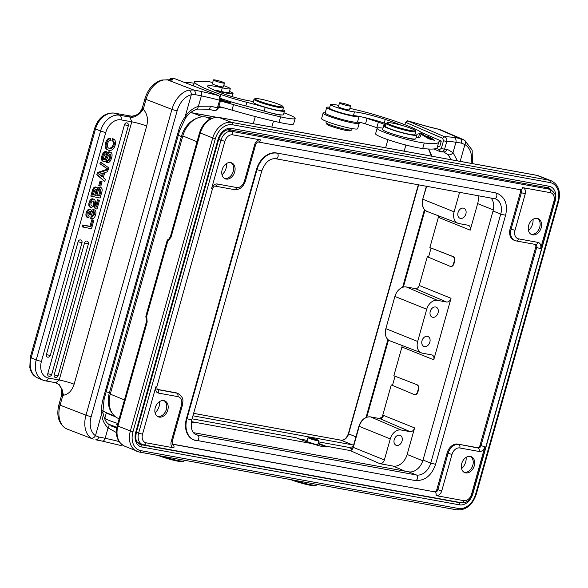 <?xml version="1.0" encoding="UTF-8"?>
<svg xmlns="http://www.w3.org/2000/svg" width="588" height="588" viewBox="0 0 588 588"><rect width="100%" height="100%" fill="white"/><g stroke="black" fill="none" stroke-linecap="round" stroke-linejoin="round"><path stroke-width="0.88" d="M457.442 160.869L453.032 152.623L447.145 149.242A3.822 3.491 -87.6 0 1 443.653 151.961A3.822 3.491 -87.6 0 0 443.653 151.961L447.983 154.644C449.879 155.247 451.547 154.571 453.017 152.623L455.935 142.23A51.626 5.307 15.7 0 0 446.748 141.576C447.152 139.216 446.468 137.621 444.69 136.791L407.631 120.812L405.764 122.392M462.741 139.319L464.755 140.37L459.963 138.474A3.822 2.602 -79.8 0 1 461.374 143.119L464.91 144.56A19.125 15.09 -66.7 0 1 470.959 163.332M451.29 159.745L447.997 154.651M440.471 151.8L442.771 151.623L444.396 149.808L446.748 141.576L443.492 140.73L441.331 148.419L444.587 149.264A51.626 5.307 -164.3 0 1 447.145 149.242M433.893 148.97L440.449 151.8L439.479 149.675L436.428 148.36M408.145 120.974L407.638 120.812M294.382 480.278A15.295 1.573 15.7 0 0 316.337 485.181A15.295 1.573 15.7 0 0 316.462 485.049L316.66 484.336M290.678 479.61A14.531 1.492 15.7 0 0 290.942 479.712A14.531 1.492 15.7 0 0 305.532 484.24A14.531 1.492 15.7 0 0 315.403 485.703L316.337 485.181M162.031 456.185A15.295 1.573 15.7 0 0 183.993 461.088A15.295 1.573 15.7 0 0 184.11 460.955L184.316 460.242M158.334 455.509A14.531 1.492 15.7 0 0 159.429 455.95A14.531 1.492 15.7 0 0 173.769 460.286A14.531 1.492 15.7 0 0 183.052 461.609L183.993 461.088M117.6 424.323A5.733 0.588 15.7 0 0 116.549 424.374A5.733 0.588 15.7 0 0 116.85 424.676L117.409 425.014M104.458 418.509A114.726 11.797 -164.3 0 1 104.892 418.575A19.125 1.962 15.7 0 0 105.539 418.663M106.377 412.695L104.914 417.906A18.742 1.926 15.7 0 0 109.302 420.493A18.742 1.926 15.7 0 0 117.835 423.47M115.299 416.649A18.742 1.926 -164.3 0 1 110.845 414.996A18.742 1.926 -164.3 0 1 106.626 412.798M108.192 423.882C109.361 424.529 109.317 425.866 108.067 427.902L105.149 438.295C104.399 440.427 103.422 441.353 102.209 441.074L95.726 439.824A3.822 2.536 100.5 0 0 98.791 437.031L95.484 435.686L101.687 413.614C102.047 419.42 104.172 424.183 108.074 427.91L116.351 432.54M197.568 109.096C192.82 110.456 188.829 113.433 185.588 118.019L179.605 130.595L104.149 399.031A3.822 0.39 15.7 0 1 103.113 399.009A30.591 20.558 111.1 0 0 101.687 413.614L102.797 412.225M108.64 424.117L116.637 428.292M108.795 424.249L116.814 427.336M93.176 439.104L91.14 438.067C92.831 438.435 94.278 437.641 95.484 435.686A19.125 12.848 -68.9 0 1 91.191 416.598L177.142 110.809A19.125 12.848 -68.9 0 1 191.313 94.749C191.291 92.507 190.497 90.956 188.946 90.096L193.695 89.993A3.822 2.536 100.5 0 1 195.04 94.624L191.313 94.742L185.117 116.814A30.591 20.558 111.1 0 0 178.561 130.58L103.113 399.009M65.18 428.042L64.783 427.844C58.293 422.581 56.36 414.827 58.969 404.559A3.822 0.39 15.7 0 0 60.086 405.176A22.947 15.42 111.1 0 0 65.18 428.042L67.355 429.152M121.995 445.057L120.636 445.454M62.188 389.815L63.46 395.254L62.174 389.763L61.975 395.731L62.857 395.312L62.174 389.756L59.506 384.875L55.654 382.692M55.316 382.612L55.875 382.692L59.197 380.01L131.771 121.826L129.948 117.108L119.643 115.233A3.822 2.572 100.3 0 1 121.018 119.871A15.295 11.216 -67.9 0 0 105.759 132.491A3.822 0.39 -164.3 0 1 100.563 131.006A19.125 14.024 -67.9 0 1 119.643 115.233L114.579 113.175L130.213 115.983C130.58 115.593 130.286 117.343 137.173 114.616A11.473 11.356 59.8 0 0 142.355 107.972M112.477 138.621A5.365 3.932 112.1 0 0 112.47 138.614L111.941 140.481A3.969 2.911 -67.9 0 1 113.278 142.178A4.167 3.058 -67.9 0 1 113.124 144.641A4.101 3.013 -67.9 0 1 111.419 147.426A4.719 3.462 -67.9 0 1 108.699 148.073A4.675 3.425 -67.9 0 1 108.545 148.051M113.433 139.011A5.365 3.932 -67.9 0 0 113.433 139.003L112.462 138.614L113.433 139.011A5.365 3.932 -67.9 0 1 114.969 140.385A5.468 4.013 -67.9 0 1 115.527 142.443A6.578 4.822 -67.9 0 1 115.145 145.236A6.453 4.733 -67.9 0 1 112.808 149.315A5.66 4.153 -67.9 0 1 109.228 150.352A5.954 4.366 -67.9 0 1 108.383 150.131A5.954 4.366 -67.9 0 1 106.443 148.125A6.453 4.733 -67.9 0 1 106.472 143.523A6.836 5.013 -67.9 0 1 108.324 139.841A3.895 2.859 -67.9 0 1 110.831 138.533L110.301 140.4A3.013 2.212 112.1 0 0 108.633 141.458A4.675 3.425 112.1 0 0 107.538 143.715A4.285 3.146 112.1 0 0 107.575 146.934A4.675 3.425 112.1 0 0 109.001 148.301A4.675 3.425 112.1 0 0 109.662 148.47A4.719 3.462 112.1 0 0 112.382 147.816A4.101 3.013 112.1 0 0 114.087 145.038A4.167 3.058 112.1 0 0 114.241 142.575A3.969 2.911 112.1 0 0 112.903 140.877L113.425 139.011M110.831 138.533L109.868 138.143A3.895 2.859 112.1 0 0 107.354 139.452A6.836 5.013 112.1 0 0 105.509 143.134A6.453 4.733 112.1 0 0 105.48 147.735A5.954 4.366 112.1 0 0 107.42 149.742L108.383 150.131M109.86 154.828A4.8 3.521 -67.9 0 1 109.596 157.209A4.917 3.609 -67.9 0 1 108.412 159.664A2.617 1.918 -67.9 0 1 106.663 160.399L106.141 162.259L107.104 162.648L107.626 160.789A2.617 1.918 112.1 0 0 109.375 160.054A4.917 3.609 112.1 0 0 110.559 157.599A4.8 3.521 112.1 0 0 110.823 155.217M109.655 154.181A1.698 1.242 -67.9 0 1 109.875 154.82L110.838 155.21A1.698 1.242 112.1 0 0 110.169 154.203A1.698 1.242 112.1 0 0 110.081 154.166A1.169 0.86 112.1 0 0 109.412 154.306A1.676 1.227 112.1 0 0 108.971 154.732A13.384 9.82 112.1 0 0 107.604 157.54M106.994 151.932L106.031 151.542A3.822 2.808 112.1 0 0 104.142 152.049A4.013 2.947 112.1 0 0 102.863 153.571A8.151 5.983 112.1 0 0 101.871 156.055A6.042 4.432 112.1 0 0 101.614 159.613A3.08 2.256 112.1 0 0 102.76 161.105L103.723 161.494A3.08 2.256 -67.9 0 1 102.569 160.01A6.042 4.432 -67.9 0 1 102.834 156.445A8.151 5.983 -67.9 0 1 103.833 153.96A4.013 2.947 -67.9 0 1 105.105 152.446A3.822 2.808 -67.9 0 1 106.994 151.932L106.465 153.799A2.33 1.713 112.1 0 0 104.929 154.49A4.285 3.146 112.1 0 0 103.892 156.651A3.969 2.911 112.1 0 0 103.701 158.745M107.45 152.843L108.412 153.233A3.013 2.212 -67.9 0 1 108.78 152.829A2.484 1.823 -67.9 0 1 110.228 152.233A3.146 2.308 -67.9 0 1 110.764 152.358L109.802 151.969A3.146 2.308 112.1 0 0 109.258 151.844A2.484 1.823 112.1 0 0 107.817 152.439A3.013 2.212 112.1 0 0 107.45 152.843A12.37 9.07 112.1 0 0 105.847 156.033A12.267 8.996 -67.9 0 1 104.495 158.811L104.135 159.172A1.191 0.875 -67.9 0 1 103.885 159.289M101.305 162.582L100.342 162.185L99.886 163.787L108.332 169.484L108.78 167.896L101.305 162.582L100.849 164.184L108.332 169.484M108.096 169.667L107.134 169.278L97.424 172.571L96.807 174.761L104.774 181.494L97.77 175.15L98.387 172.96L108.096 169.667L107.508 171.755L104.73 172.615L103.304 177.672L105.362 179.406L104.774 181.494M102.077 181.729L100.004 181.133L98.784 185.463L99.747 185.852L100.857 186.058L102.077 181.729L100.967 181.523L99.747 185.852M96.101 187.175A2.433 1.786 112.1 0 0 95.881 187.058A2.433 1.786 112.1 0 0 95.638 186.984A2.617 1.918 112.1 0 0 94.367 187.285A3.293 2.411 112.1 0 0 93.176 188.535A7.945 5.829 112.1 0 0 92.242 191.019L90.802 196.12L100.122 198.031L101.717 192.357M97.402 190.115A2.043 1.499 -67.9 0 1 97.784 189.527L100.585 187.462A3.08 2.256 -67.9 0 1 100.923 187.557L99.96 187.168A3.08 2.256 112.1 0 0 99.622 187.072L97.52 188.035M90.603 199.655L91.566 200.045A2.925 2.146 -67.9 0 1 93.676 199.214A3.013 2.212 -67.9 0 1 94.029 199.317L93.066 198.92A3.013 2.212 112.1 0 0 92.706 198.825A2.925 2.146 112.1 0 0 90.603 199.655A5.263 3.859 112.1 0 0 89.089 202.588A4.917 3.609 112.1 0 0 89.001 205.969A3.822 2.808 112.1 0 0 90.236 207.226L91.199 207.615A3.822 2.808 -67.9 0 1 89.964 206.359A4.917 3.609 -67.9 0 1 90.052 202.978A5.263 3.859 -67.9 0 1 91.566 200.052M94.176 207.388A4.917 3.609 112.1 0 0 95.513 208.534L96.476 208.924A4.917 3.609 -67.9 0 0 97.02 209.078L99.482 200.317L97.498 199.736L95.793 205.815M92.882 200.964A1.992 1.463 -67.9 0 1 93.11 201.353A9.379 6.88 -67.9 0 1 93.441 203.845A9.709 7.122 112.1 0 0 94.139 207.373L95.102 207.762A9.709 7.122 -67.9 0 1 94.433 204.227M93.632 214.157L91.125 216.56L90.633 218.31L91.596 218.707A3.668 2.69 -67.9 0 0 93.955 217.928A5.108 3.748 -67.9 0 0 95.587 214.84A5.468 4.013 -67.9 0 0 95.785 211.452M93.727 212.172A3.146 2.308 -67.9 0 1 93.639 214.164L94.602 214.554A3.146 2.308 112.1 0 0 94.69 212.569A1.911 1.404 112.1 0 0 94.08 211.746A1.521 1.117 112.1 0 0 94.021 211.717A1.521 1.117 112.1 0 0 92.926 211.974A2.264 1.661 112.1 0 0 92.191 212.996A12.495 9.165 112.1 0 0 91.456 215.09L90.434 214.907A6.042 4.432 112.1 0 0 90.868 212.415A1.588 1.169 112.1 0 0 90.243 211.518A1.588 1.169 112.1 0 0 90.082 211.467A1.595 1.169 112.1 0 0 88.979 211.923A2.756 2.021 112.1 0 0 88.141 213.62A2.183 1.602 112.1 0 0 88.891 216.002A2.183 1.602 112.1 0 0 89.236 216.083L88.487 217.803A3.094 2.271 -67.9 0 1 88.156 217.707A3.094 2.271 -67.9 0 1 86.965 216.075A5.049 3.704 -67.9 0 1 87.164 213.246A4.969 3.646 -67.9 0 1 88.575 210.497A2.683 1.97 -67.9 0 1 90.486 209.703A2.433 1.786 -67.9 0 1 90.787 209.784A2.433 1.786 -67.9 0 1 91.5 210.43A3.013 2.212 -67.9 0 1 91.669 211.937M93.499 211.673A1.911 1.404 -67.9 0 1 93.735 212.165L94.697 212.562M89.707 211.482A1.588 1.169 -67.9 0 1 89.905 212.018A6.042 4.432 -67.9 0 1 89.464 214.51L90.427 214.907M90.104 209.549A2.433 1.786 112.1 0 0 89.824 209.394A2.433 1.786 112.1 0 0 89.523 209.313A2.683 1.97 112.1 0 0 87.612 210.1A4.969 3.646 112.1 0 0 86.201 212.856A5.049 3.704 112.1 0 0 86.002 215.686A3.094 2.271 112.1 0 0 87.193 217.317L88.156 217.707M93.97 209.769A3.146 2.308 112.1 0 0 93.668 209.607A3.146 2.308 112.1 0 0 93.345 209.512L91.441 210.335M93.859 220.316L91.831 219.728L89.986 226.299L82.688 224.976L82.166 226.843L91.485 228.754L93.859 220.316L92.794 220.125L90.949 226.696L83.658 225.366L83.128 227.233M46.408 354.579A2.293 1.683 112.1 0 0 47.216 357.012A2.293 2.293 0 0 0 50.289 355.505L81.989 242.712L78.108 241.786L46.408 354.579L50.289 355.505M81.989 242.712A2.293 2.293 0 0 0 80.644 239.97A2.293 1.683 112.1 0 0 78.108 241.786M47.768 373.696A2.293 1.683 112.1 0 0 48.576 376.122A2.293 2.293 0 0 0 51.648 374.615L88.398 243.88L84.518 242.954L47.768 373.696L51.648 374.615M88.398 243.88A2.293 2.293 0 0 0 87.053 241.131A2.293 1.683 112.1 0 0 84.518 242.954M54.177 374.857A2.293 1.683 112.1 0 0 54.985 377.29A2.293 2.293 0 0 0 58.058 375.783L128.368 125.663L124.487 124.737L54.177 374.857L58.058 375.783M128.368 125.663A2.293 2.293 0 0 0 127.023 122.914A2.293 1.683 112.1 0 0 124.487 124.737M105.509 143.134L106.472 143.523M105.48 147.735L106.443 148.125M111.941 140.481L112.903 140.877M113.278 142.178L114.241 142.575M113.124 144.641L114.087 145.038M111.419 147.426L112.382 147.816M108.699 148.073L109.662 148.47M111.963 153.916A6.505 4.77 -67.9 0 1 111.624 157.724M107.582 157.533A12.613 9.246 -67.9 0 1 106.259 160.296A2.448 1.793 -67.9 0 1 104.348 161.619A3.08 2.256 -67.9 0 1 103.723 161.494M111.639 157.724C110.647 161.259 109.133 162.905 107.104 162.648M110.764 152.358A3.146 2.308 -67.9 0 1 111.948 153.916M103.51 159.304L104.473 159.693A1.191 0.875 112.1 0 0 105.098 159.569L105.458 159.201A12.267 8.996 112.1 0 0 106.788 156.415A12.37 9.07 -67.9 0 1 108.405 153.225M103.686 158.753A1.632 1.198 112.1 0 0 104.319 159.649A1.632 1.198 112.1 0 0 104.473 159.701M104.495 158.811L105.458 159.201M104.135 159.172L105.098 159.561M104.142 152.049L105.105 152.446M101.871 156.055L102.834 156.445M101.614 159.613L102.577 160.01M109.596 157.209L110.559 157.599M108.412 159.664L109.375 160.054M107.626 160.789L106.663 160.399M99.886 163.787L100.849 164.184M103.503 172.975L99.328 174.283L102.393 176.922L103.503 172.975M102.327 173.342L101.533 176.179M97.424 172.571L98.387 172.96M96.807 174.761L97.77 175.15M100.004 181.133L100.967 181.523M96.042 190.24A6.35 4.653 -67.9 0 1 95.8 191.401L94.822 194.885L95.785 195.275L96.763 191.791A6.35 4.653 112.1 0 0 97.005 190.63A1.507 1.103 112.1 0 0 96.425 189.321A1.507 1.103 112.1 0 0 96.197 189.27A1.573 1.154 112.1 0 0 95.065 189.755A3.579 2.624 112.1 0 0 94.308 191.49M95.785 195.275L93.36 194.834L94.3 191.482M99.063 188.939L100.857 190.35L100.026 189.329A1.705 1.25 112.1 0 0 99.1 189.586A2.043 1.499 112.1 0 0 98.365 190.505A6.35 4.653 112.1 0 0 97.88 191.82L96.851 195.466L99.585 195.966L100.416 192.996L99.453 192.607L98.622 195.576L99.585 195.966M100.408 192.989A6.791 4.976 112.1 0 0 100.879 190.343M102.003 188.785L102.033 188.799A5.66 4.153 -67.9 0 1 101.702 192.349M100.923 187.557A3.08 2.256 -67.9 0 1 102.011 188.814M91.765 196.51L93.198 191.409A7.945 5.829 -67.9 0 1 94.139 188.924A3.293 2.411 -67.9 0 1 95.329 187.675A2.617 1.918 -67.9 0 1 96.601 187.388A2.433 1.786 -67.9 0 1 96.844 187.447A2.433 1.786 -67.9 0 1 97.799 189.49M94.822 194.885L93.418 194.628M95.866 189.27A1.507 1.103 -67.9 0 1 96.05 190.24L97.02 190.63M98.622 195.576L96.91 195.267M99.916 189.968A6.791 4.976 -67.9 0 1 99.446 192.599M95.638 186.984L96.601 187.381M93.176 188.535L94.139 188.924M93.198 191.409L92.235 191.019M93.205 200.971A1.808 1.323 112.1 0 0 91.897 201.544A2.925 2.146 112.1 0 0 91.089 203.11A2.83 2.073 112.1 0 0 91.044 205.021A2.617 1.918 112.1 0 0 91.919 205.947A2.617 1.918 112.1 0 0 92.338 206.05L91.853 207.762A3.822 2.808 -67.9 0 1 91.199 207.615M93.441 203.845L94.403 204.242A9.379 6.88 112.1 0 0 94.073 201.743A1.992 1.463 112.1 0 0 93.396 201.023A1.992 1.463 112.1 0 0 93.205 200.964M96.476 208.924A4.917 3.609 -67.9 0 1 95.124 207.748M99.482 200.317L98.461 200.126L96.528 207.02A2.756 2.021 112.1 0 1 95.807 205.903A14.788 10.849 112.1 0 1 95.528 203.235A9.379 6.88 -67.9 0 0 95.013 200.287L95.013 200.287A3.013 2.212 -67.9 0 0 94.029 199.317M93.11 201.353L94.073 201.743M97.498 199.736L98.461 200.126M92.706 198.825L93.668 199.214M89.089 202.588L90.052 202.978M89.001 205.969L89.964 206.359M91.552 205.734L92.338 206.05M91.654 211.981L94.308 209.909A3.146 2.308 -67.9 0 1 94.631 209.997A3.146 2.308 -67.9 0 1 95.793 211.445M91.596 218.707L92.088 216.957L94.594 214.554M89.523 209.313L90.486 209.703M87.612 210.1L88.575 210.489M86.201 212.856L87.164 213.246M88.582 215.811L89.244 216.083M89.905 212.018L90.868 212.415M92.088 216.957L91.125 216.56M91.831 219.728L92.794 220.125M89.986 226.299L90.949 226.696M82.688 224.976L83.658 225.366M91.14 438.067A22.947 15.42 -68.9 0 1 85.98 415.157L60.086 405.176L62.857 395.312C68.171 394.644 71.927 390.939 74.125 384.207L146.691 126.023C148.36 119.166 147.221 113.572 143.266 109.258L142.781 108.251L139.848 113.55L134.703 116.872L129.948 117.108A15.295 1.573 15.7 0 1 128.331 115.682A11.473 11.356 59.8 0 0 137.166 114.623M177.142 110.809A3.822 0.39 -164.3 0 1 171.931 109.375L146.037 99.387L143.266 109.258L139.848 113.55L134.703 116.872L130.404 117.549M59.506 384.875L55.875 382.692M143.141 108.78L142.428 110.573M185.536 117.982L185.117 116.814C188.572 111.588 193.033 108.074 198.487 106.281L210.548 106.163A3.822 1.205 103.7 0 1 208.586 109.192M170.314 79.946L171.402 80.108A29.598 3.043 15.7 0 1 167.418 79.865L161.913 80.019L167.418 79.865L193.695 89.993A54.684 5.623 15.7 0 1 200.537 91.353C201.588 92.147 201.868 93.654 201.39 95.888A50.855 5.226 15.7 0 0 195.04 94.624M197.561 109.089L208.571 109.192A3.822 1.205 103.7 0 1 208.453 109.14M169.065 79.939L170.366 78.777L173.534 78.219L218.751 95.653L219.772 97.174L219.662 100.232L217.09 108.956L215.862 110.507L214.716 110.735M210.548 106.163A51.626 5.307 -164.3 0 1 217.494 107.92L218.493 107.847L220.654 100.158L219.655 100.225A51.626 5.307 15.7 0 0 201.39 95.888L197.575 109.045M217.803 108.839L218.508 107.854M220.669 100.158L219.552 96.535M219.897 98.203A38.242 3.932 15.7 0 1 219.809 98.174L219.515 97.74M283.945 112.852A26.769 2.749 -164.3 0 1 295.176 118.416A26.769 2.749 -164.3 0 1 280.601 116.858A87.957 9.04 -164.3 0 1 233.532 104.642A57.367 5.895 15.7 0 0 220.419 100.989M218.876 106.487A57.367 5.895 -164.3 0 1 231.988 110.132A87.957 9.04 15.7 0 0 279.057 122.348A26.769 2.749 15.7 0 0 293.632 123.914L295.176 118.416M229.518 91.405A16.824 1.727 -164.3 0 1 233.032 93.543A16.824 1.727 -164.3 0 1 216.325 90.648A5.733 0.588 15.7 0 0 214.142 90.082M223.727 85.65A13.384 1.374 -164.3 0 1 230.268 88.751A13.384 1.374 -164.3 0 1 222.308 87.818A24.858 2.558 15.7 0 0 207.527 86.083A24.858 2.558 15.7 0 0 208.556 87.222A46.503 4.777 15.7 0 0 222.808 93.558A21.036 2.161 15.7 0 0 253.391 101.43M213.856 89.957A24.858 2.558 -164.3 0 1 221.279 91.478A13.384 1.374 15.7 0 0 229.232 92.412L230.268 88.751M253.994 99.284L253.171 102.209A15.295 1.573 15.7 0 0 267.474 107.861A15.295 1.573 15.7 0 0 282.622 110.493L283.445 107.56A15.295 1.573 -164.3 0 1 268.297 104.936A15.295 1.573 -164.3 0 1 253.994 99.284A15.295 1.573 -164.3 0 1 254.119 99.144L255.052 98.63A14.531 1.492 -164.3 0 1 264.343 99.945A14.531 1.492 -164.3 0 1 278.675 104.282A14.531 1.492 -164.3 0 1 279.513 104.613A14.531 1.492 -164.3 0 1 282.887 106.45A14.531 1.492 -164.3 0 1 268.525 104.127A14.531 1.492 -164.3 0 1 255.052 98.63M213.415 79.931L212.334 83.775A5.733 0.588 15.7 0 0 213.679 84.569A5.733 0.588 15.7 0 0 219.714 86.421A5.733 0.588 15.7 0 0 223.381 86.884L224.462 83.04A5.733 0.588 -164.3 0 1 220.794 82.577A5.733 0.588 -164.3 0 1 214.76 80.725A5.733 0.588 -164.3 0 1 213.415 79.931A5.733 0.588 -164.3 0 1 219.104 80.916A5.733 0.588 -164.3 0 1 224.462 83.04M282.843 109.706A17.206 1.771 -164.3 0 1 284.467 111.007A17.206 1.771 -164.3 0 1 265.203 107.413A57.367 5.895 15.7 0 0 246.857 102.319A38.242 3.932 -164.3 0 1 220.838 94.514A59.123 6.078 -164.3 0 1 194.518 82.144A38.242 3.932 -164.3 0 1 194.496 81.85A38.242 3.932 -164.3 0 1 199.986 81.342A38.242 3.932 15.7 0 0 204.749 81.335A13.384 1.374 -164.3 0 1 212.694 82.496M282.887 106.45L283.416 107.383A15.295 1.573 -164.3 0 1 283.445 107.56M194.496 81.85L193.467 85.51A38.242 3.932 15.7 0 0 193.489 85.804A59.123 6.078 15.7 0 0 193.54 85.929M220.39 98.38A38.242 3.932 15.7 0 0 245.828 105.987A57.367 5.895 -164.3 0 1 264.174 111.073A17.206 1.771 15.7 0 0 270.708 112.867A17.206 1.771 15.7 0 0 281.468 114.939A17.206 1.771 15.7 0 0 283.438 114.667L284.467 111.007M270.708 112.867A9.562 0.985 15.7 0 0 281.468 114.939M183.897 82.217A114.726 11.797 -164.3 0 1 194.121 83.187M220.963 100.092L221.507 100.379A26.453 2.72 15.7 0 0 223.918 101.18L226.718 101.29L224.969 101.04C221.507 99.982 220.368 99.762 221.551 100.394M220.721 99.791L222.661 99.953L220.698 99.284M220.713 99.387L221.691 99.717L220.721 99.644M230.981 102.841L225.763 101.592L230.981 102.841M224.587 101.202L223.609 101.077M223.638 100.989A14.876 1.529 -164.3 0 1 221.933 100.423L221.661 100.43M221.941 100.423L224.638 101.033M230.239 102.929L228.813 102.599C226.152 101.864 225.843 101.606 227.901 101.834C230.606 102.577 230.908 102.834 228.813 102.599L228.791 102.679M226.402 101.967L227.901 101.834M218.677 107.2A12.238 1.257 15.7 0 0 223.977 107.861M211.923 118.137L205.719 117.005A22.947 16.824 112.1 0 0 182.824 135.938L110.257 394.114A22.947 16.824 112.1 0 0 118.195 418.355L119.158 418.766M383.677 125.788L382.648 129.456A17.206 1.771 15.7 0 0 404.86 137.408A9.562 0.985 15.7 0 0 414.613 139.128A9.562 0.985 15.7 0 0 414.613 139.069A17.206 1.771 15.7 0 0 415.782 138.768L416.811 135.1A17.206 1.771 -164.3 0 1 399.766 132.153A17.206 1.771 -164.3 0 1 383.677 125.788A17.206 1.771 -164.3 0 1 385.735 125.531M430.592 137.739L424.389 136.269L431.474 138.254A26.453 2.72 15.7 0 0 430.592 137.739L430.534 137.952M432.29 138.731L425.925 137.166L426.976 137.857L432.217 138.988M421.17 133.682L422.515 133.946L424.264 135.358L421.03 134.182M424.867 136.24L424.889 136.166C422.941 135.416 423.808 135.512 427.491 136.453C429.431 137.195 428.564 137.1 424.889 136.166L423.676 135.475C422.331 135.519 423.992 136.071 428.659 137.122C430.019 137.077 428.358 136.526 423.676 135.475L422.868 135.438M427.491 136.453L429.453 137.158M433.628 139.628L427.131 137.974L432.364 139.378L427.939 138.628L434.429 140.289L429.203 138.878L433.606 139.709M401.141 125.2A46.503 4.777 15.7 0 0 385.243 119.393A24.858 2.558 15.7 0 0 354.483 111.882A13.384 1.374 -164.3 0 1 339.805 108.449A13.384 1.374 -164.3 0 1 330.522 104.451L329.493 108.118A13.384 1.374 15.7 0 0 338.776 112.11A13.384 1.374 15.7 0 0 353.454 115.549A24.858 2.558 -164.3 0 1 361.054 116.784A5.733 0.588 15.7 0 0 359.018 116.63A16.824 1.727 -164.3 0 1 341.76 113.418A16.824 1.727 -164.3 0 1 326.722 107.398A16.824 1.727 -164.3 0 1 329.736 107.244M415.966 138.114A57.367 5.895 -164.3 0 1 418.502 137.423A38.242 3.932 15.7 0 0 420.302 136.776L421.331 133.116A38.242 3.932 -164.3 0 1 419.531 133.763A57.367 5.895 15.7 0 0 416.826 134.733A57.367 5.895 15.7 0 0 416.819 135.019A17.206 1.771 -164.3 0 1 416.811 135.1M385.882 125.009A21.036 2.161 15.7 0 0 378.363 122.179L367.044 118.386A5.733 0.588 15.7 0 0 362.318 117.056A24.858 2.558 -164.3 0 1 384.214 123.054A46.503 4.777 -164.3 0 1 386.243 123.73M420.854 132.197L441.301 141.017A57.367 5.895 15.7 0 0 438.773 141.973A57.367 5.895 15.7 0 0 438.766 142.009A87.957 9.04 -164.3 0 1 438.758 142.053A87.957 9.04 -164.3 0 1 424.271 143.016A26.769 2.749 -164.3 0 1 395.011 136.004A26.769 2.749 -164.3 0 1 377.136 128.235A26.769 2.749 -164.3 0 1 380.62 127.853A50.428 5.182 15.7 0 0 383.031 128.096M427.829 137.379L430.1 137.695A14.876 1.529 -164.3 0 1 430.725 138.07L427.88 137.173M422.316 134.652L422.515 133.946M326.722 107.398L325.179 112.889A16.824 1.727 15.7 0 0 340.217 118.916A16.824 1.727 15.7 0 0 357.475 122.12A5.733 0.588 -164.3 0 1 365.501 123.877L376.82 127.669A21.036 2.161 -164.3 0 1 377.547 127.919M386.338 123.377L385.515 126.31A15.295 1.573 15.7 0 0 399.818 131.962A15.295 1.573 15.7 0 0 414.974 134.586L415.797 131.653A15.295 1.573 -164.3 0 1 400.641 129.029A15.295 1.573 -164.3 0 1 386.338 123.377A15.295 1.573 -164.3 0 1 386.463 123.245L387.396 122.723A14.531 1.492 -164.3 0 1 397.267 124.186A14.531 1.492 -164.3 0 1 411.857 128.713A14.531 1.492 -164.3 0 1 415.231 130.551A14.531 1.492 -164.3 0 1 400.869 128.221A14.531 1.492 -164.3 0 1 387.396 122.723M339.504 102.893L338.423 106.737A5.733 0.588 15.7 0 0 343.789 108.853A5.733 0.588 15.7 0 0 349.47 109.838L350.551 105.994A5.733 0.588 -164.3 0 1 346.883 105.531A5.733 0.588 -164.3 0 1 340.849 103.679A5.733 0.588 -164.3 0 1 339.504 102.893A5.733 0.588 -164.3 0 1 343.179 103.348A5.733 0.588 -164.3 0 1 349.206 105.201A5.733 0.588 -164.3 0 1 350.551 105.994M349.897 108.324A38.242 3.932 15.7 0 0 355.277 109.618A38.242 3.932 -164.3 0 1 376.768 115.322A59.123 6.078 -164.3 0 1 418.119 130.433A38.242 3.932 -164.3 0 1 421.331 133.116M330.522 104.451A13.384 1.374 -164.3 0 1 338.784 105.458M415.231 130.551L415.76 131.477A15.295 1.573 -164.3 0 1 415.797 131.653M404.86 137.408A17.206 1.771 15.7 0 0 414.613 139.069M377.136 128.235L375.592 133.726A26.769 2.749 15.7 0 0 393.468 141.495A26.769 2.749 15.7 0 0 422.728 148.507A87.957 9.04 15.7 0 0 437.207 147.551A87.957 9.04 15.7 0 0 437.222 147.5M441.301 141.017L439.758 146.508A57.367 5.895 -164.3 0 0 437.251 147.419M338.592 118.438A9.562 0.985 15.7 0 0 343.23 119.746M357.879 122.061A18.742 1.926 -164.3 0 1 359.209 123.245A18.742 1.926 -164.3 0 1 340.65 120.033A18.742 1.926 -164.3 0 1 323.128 113.102A18.742 1.926 -164.3 0 1 325.201 112.808M323.128 113.102L321.585 118.6A18.742 1.926 15.7 0 0 339.107 125.523A18.742 1.926 15.7 0 0 357.666 128.743L359.209 123.245M326.377 121.341L326.017 122.613A13.384 1.374 15.7 0 0 326.053 122.767A13.384 1.374 15.7 0 0 329.155 124.458A13.384 1.374 15.7 0 0 342.591 128.625A13.384 1.374 15.7 0 0 351.683 129.97A13.384 1.374 15.7 0 0 351.793 129.852L352.146 128.588M326.053 122.767L326.84 124.164A12.238 1.257 15.7 0 0 329.677 125.707A12.238 1.257 15.7 0 0 341.966 129.522A12.238 1.257 15.7 0 0 350.279 130.749L351.683 129.97M168.807 239.044A3.058 2.117 69 0 0 167.683 241.477L146.684 316.182L147.169 322.04L146.471 321.621L146.287 318.13A3.058 3.058 0 0 1 145.986 315.771L146.684 316.182A3.058 1.801 149.9 0 0 146.28 318.115M137.827 442.83L138.643 442.977M519.829 189.63A2.866 2.102 -67.9 0 1 520.373 192.372L510.127 228.805A10.709 7.85 112.1 0 0 513.905 240.147L514.867 240.543A10.709 7.85 -67.9 0 1 511.09 229.202L521.335 192.761A2.866 2.102 112.1 0 0 520.321 189.726A2.866 2.102 112.1 0 0 520.299 189.711M535.19 244.395A2.866 2.102 -67.9 0 1 535.727 247.136L480.043 445.256A2.866 2.102 -67.9 0 1 477.177 447.622L457.817 444.094A10.709 7.85 112.1 0 0 447.13 452.929L436.891 489.363A2.866 2.102 -67.9 0 1 434.025 491.73L172.277 444.072M157.025 389.454L176.812 393.144A10.709 7.85 -67.9 0 1 177.958 393.482L176.995 393.085A10.709 7.85 112.1 0 0 175.849 392.755L156.922 389.307M497.602 193.518A20.08 14.722 112.1 0 0 497.36 193.415A20.08 14.722 112.1 0 0 495.214 192.791L276.492 152.968A20.08 14.722 112.1 0 0 256.456 169.535L186.462 418.553A20.08 14.722 112.1 0 0 193.533 439.824A20.08 14.722 112.1 0 0 193.775 439.92M490.965 197.928A14.34 10.518 -67.9 0 1 493.031 210.989L423.029 460.007A14.34 10.518 -67.9 0 1 408.719 471.841L193.437 432.643M318.218 443.161L325.414 446.042L326.384 446.887L322.805 446.755L310.751 443.374L296.345 437.817L192.1 418.832M307.245 440.39L299.182 438.92M353.248 446.432A13.575 9.959 -67.9 0 1 347.942 447.211L318.586 441.867M424.984 210.129L403.346 287.106M388.47 340.011L366.78 417.186M325.414 446.042L350.11 450.54M318.064 443.72L323.878 446.005L324.032 445.447M326.061 447.064L323.878 446.005M317.821 444.587L315.94 444.491L306.907 441.588M309.347 438.413A5.66 0.581 -164.3 0 1 308.024 437.634A5.66 0.581 -164.3 0 1 313.625 438.604A5.66 0.581 -164.3 0 1 318.916 440.691A5.66 0.581 -164.3 0 1 315.293 440.236A5.66 0.581 -164.3 0 1 309.347 438.413M310.802 438.677A3.668 0.375 15.7 0 0 314.654 439.861A3.668 0.375 15.7 0 0 317.005 440.155A3.668 0.375 15.7 0 0 313.573 438.802A3.668 0.375 15.7 0 0 309.942 438.17A3.668 0.375 15.7 0 0 310.611 438.597A3.668 0.375 15.7 0 0 310.802 438.677M191.46 421.265L194.04 422.787L191.21 422.787M310.751 443.374L193.07 421.949M193.709 422.97L191.534 421.912L191.688 421.353M192.952 415.797L352.462 444.844A7.651 5.608 112.1 0 0 353.682 444.895M366.015 417.48L387.918 339.541M402.596 287.334L424.448 209.585M112.301 413.371A22.947 16.824 -67.9 0 1 109.331 392.88L181.391 136.526A22.947 16.824 -67.9 0 1 196.701 118.35M465.872 213.973A5.373 3.94 112.1 0 0 463.947 208.27A5.373 3.94 112.1 0 0 458.309 211.783A5.373 3.94 112.1 0 0 459.904 218.229A5.373 3.94 112.1 0 0 465.872 213.973M459.618 192.225L454.105 211.834A10.775 7.901 -67.9 0 0 458.015 223.293L427.182 211.504A11.459 8.401 112.1 0 1 423.029 199.325L454.105 211.834M477.978 195.569A14.083 10.327 -67.9 0 1 477.654 203.61L470.187 230.158A4.52 3.315 112.1 0 0 468.548 225.358A4.52 3.315 112.1 0 0 468.121 225.233L459.066 223.587A10.775 7.901 -67.9 0 1 458.015 223.293M439.295 216.134A3.844 2.815 -67.9 0 1 439.111 217.648L439.03 216.163M393.093 466.078L379.855 463.667A4.52 3.315 112.1 0 0 384.361 459.948L390.278 438.898A10.775 7.901 -67.9 0 1 401.053 429.997L410.101 431.643A4.52 3.315 112.1 0 0 414.606 427.917L407.139 454.465A14.083 10.327 -67.9 0 1 393.093 466.078L404.86 471.135M379.855 463.667L350.235 450.606M402.052 441.029A5.373 3.94 112.1 0 0 400.127 435.318A5.373 3.94 112.1 0 0 394.489 438.832A5.373 3.94 112.1 0 0 396.084 445.278A5.373 3.94 112.1 0 0 402.052 441.029M410.101 431.643L379.701 418.575A3.844 2.815 -67.9 0 0 383.53 415.407L382.575 416.745M438.766 215.936L429.879 247.555L431.07 248.04L428.505 257.221L427.3 256.728L419.222 285.467A3.822 2.808 -67.9 0 1 415.407 288.62L406.352 286.973A11.473 8.416 112.1 0 0 394.901 296.44L385.846 328.663A11.473 8.416 112.1 0 0 390.006 340.864L421.574 352.932A10.775 7.901 -67.9 0 1 417.664 341.474L426.726 309.244A10.775 7.901 -67.9 0 1 437.479 300.358L446.535 302.004A4.52 3.315 112.1 0 0 451.04 298.278L433.746 359.797A4.52 3.315 112.1 0 0 432.114 354.998A4.52 3.315 112.1 0 0 431.673 354.873L422.618 353.226A10.775 7.901 -67.9 0 1 421.574 352.932M382.163 417.296L391.27 384.905L392.461 385.397M402.111 345.487A3.822 2.808 -67.9 0 1 401.927 346.993L393.85 375.725L395.04 376.21M418.605 389.44L418.2 389.366L417.509 391.806A3.822 2.572 100.3 0 1 414.415 394.592A3.822 2.572 100.3 0 1 414.055 394.482L392.475 385.397L395.055 376.21L417.164 384.787C418.605 385.596 419.082 387.147 418.605 389.44L417.921 391.88C417.26 393.828 416.216 394.754 414.79 394.658L414.606 394.614M418.2 389.366A3.822 2.572 -79.7 0 0 416.796 384.721M417.164 384.787L395.077 376.217M429.85 342.15A5.373 3.94 112.1 0 0 427.917 336.446A5.373 3.94 112.1 0 0 422.28 339.952A5.373 3.94 112.1 0 0 423.875 346.406A5.373 3.94 112.1 0 0 429.85 342.15M438.082 312.853A5.373 3.94 112.1 0 0 436.156 307.149A5.373 3.94 112.1 0 0 430.512 310.655A5.373 3.94 112.1 0 0 432.106 317.108A5.373 3.94 112.1 0 0 438.082 312.853M454.223 261.197A3.822 2.572 -79.7 0 0 452.826 256.544L453.194 256.611C454.627 257.419 455.112 258.97 454.634 261.27L454.223 261.197L453.539 263.63A3.822 2.572 100.3 0 1 450.445 266.415A3.822 2.572 100.3 0 1 450.077 266.305L428.505 257.228M452.826 256.544L431.085 248.04M454.634 261.27L453.951 263.703C453.282 265.651 452.245 266.577 450.82 266.482L450.636 266.438M453.194 256.611L431.107 248.04M226.115 179.061A8.607 6.314 112.1 0 0 234.502 172.585A8.607 6.314 112.1 0 0 231.665 162.854A8.607 6.314 112.1 0 0 222.58 168.447A8.607 6.314 112.1 0 0 225.189 178.796A8.607 6.314 112.1 0 0 226.115 179.061M230.922 162.619A8.607 6.314 -67.9 0 1 232.877 172.497A8.607 6.314 -67.9 0 1 224.667 178.48A8.607 6.314 -67.9 0 1 224.491 178.443M159.201 417.098A8.607 6.314 112.1 0 0 167.595 410.622A8.607 6.314 112.1 0 0 164.758 400.891A8.607 6.314 112.1 0 0 155.673 406.484A8.607 6.314 112.1 0 0 158.282 416.833A8.607 6.314 112.1 0 0 159.201 417.098M164.008 400.656A8.607 6.314 -67.9 0 1 165.963 410.534A8.607 6.314 -67.9 0 1 157.76 416.517A8.607 6.314 -67.9 0 1 157.584 416.48M470.319 456.428A8.607 6.314 112.1 0 0 461.933 462.903A8.607 6.314 112.1 0 0 464.77 472.634A8.607 6.314 112.1 0 0 473.855 467.041A8.607 6.314 112.1 0 0 471.245 456.692A8.607 6.314 112.1 0 0 470.319 456.428M470.496 456.457A8.607 6.314 -67.9 0 1 472.407 466.453A8.607 6.314 -67.9 0 1 464.072 472.282M537.234 218.391A8.607 6.314 112.1 0 0 528.84 224.866A8.607 6.314 112.1 0 0 531.677 234.597A8.607 6.314 112.1 0 0 540.762 229.004A8.607 6.314 112.1 0 0 538.152 218.655A8.607 6.314 112.1 0 0 537.234 218.391M537.403 218.42A8.607 6.314 -67.9 0 1 539.314 228.416A8.607 6.314 -67.9 0 1 530.979 234.244M464.571 140.275C465.725 141.069 465.836 142.494 464.91 144.56L460.183 161.369M441.75 130.264L438.516 129.22A3.822 1.867 -77.6 0 0 438.303 129.154L426.881 126.347M439.493 149.631L441.338 148.426M404.875 124.707L405.544 122.333M420.964 124.671A29.444 3.028 15.7 0 0 430.254 127.243L421.015 124.663A3.822 0.47 -73.6 0 0 420.964 124.671A115.873 11.914 -164.3 0 0 407.778 120.871L405.764 122.407L442.668 138.32L444.675 136.784A55.456 5.704 15.7 0 1 454.12 137.518C455.751 138.4 456.361 139.973 455.95 142.237A50.855 5.226 15.7 0 1 461.374 143.119M442.661 138.371L443.506 140.73M428.755 149.029L432.004 156.239M407.668 120.819L421.015 124.663A3.822 0.47 -73.6 0 1 421.059 124.7M98.791 437.031A50.855 5.226 -164.3 0 1 105.156 438.295A51.626 5.307 -164.3 0 1 119.026 441.514M111.485 426.102L116.674 428.101M91.191 416.598A3.822 0.39 15.7 0 1 85.98 415.157L171.931 109.375A22.947 15.42 -68.9 0 1 188.946 90.096M61.975 395.731A3.822 0.39 -164.3 0 1 61.542 395.408A3.822 0.39 -164.3 0 1 61.571 395.371M45.011 380.737A19.125 14.024 -67.9 0 1 42.961 380.142L45.357 380.833A3.822 2.572 100.3 0 0 48.451 378.055L59.197 380.01A11.473 1.176 -164.3 0 1 74.125 384.207M37.904 378.084C32.788 375.659 31.304 371.998 30.921 371.094L29.819 367.676L30.275 357.306A3.822 0.39 15.7 0 0 31.171 357.835L36.228 359.885L100.563 131.006L95.506 128.956L31.171 357.835A19.125 14.024 112.1 0 0 37.904 378.084L42.961 380.142A19.125 14.024 -67.9 0 1 36.228 359.885A3.822 0.39 15.7 0 0 41.425 361.37A15.295 11.216 -67.9 0 0 48.451 378.055M105.759 132.491L41.425 361.37M146.691 126.023A11.473 1.176 15.7 0 0 131.771 121.826L121.018 119.871M107.361 139.444L108.324 139.841M109.258 151.844L110.228 152.233M107.817 152.439L108.78 152.829M105.847 156.033L106.81 156.423M102.863 153.571L103.826 153.96M96.763 191.791L95.8 191.401M99.622 187.072L100.585 187.462M94.367 187.285L95.329 187.675M93.345 209.512L94.308 209.901M86.002 215.686L86.965 216.075M142.377 107.898A3.822 0.39 15.7 0 0 142.347 107.927A3.822 0.39 15.7 0 0 142.781 108.251M114.579 113.175A19.125 14.024 112.1 0 0 95.506 128.956A3.822 0.39 -164.3 0 1 94.609 128.427C98.299 117.74 104.848 112.624 114.241 113.08A3.822 2.572 100.3 0 1 114.579 113.175M162.979 80.13A22.947 15.42 111.1 0 0 146.037 99.387A3.822 0.39 -164.3 0 1 144.92 98.777L142.347 107.927C139.995 112.506 138.276 114.733 137.18 114.616M179.605 130.595A3.822 0.39 -164.3 0 1 178.561 130.58M170.263 79.961L166.867 79.733M171.402 80.108A29.444 3.028 15.7 0 0 172.857 79.498A115.873 11.914 -164.3 0 1 173.541 78.219M169.756 79.961A3.822 3.8 -3.9 0 1 172.857 79.498M218.743 95.646A55.456 5.704 15.7 0 0 200.53 91.346M231.988 110.132L233.532 104.642M280.601 116.858L279.057 122.348M222.308 87.818L221.279 91.478M194.518 82.144L193.489 85.804M220.838 94.514L219.993 97.505M245.828 105.987L246.857 102.319M265.203 107.413L264.174 111.073M205.719 117.005L210.357 118.82M359.018 116.63L357.475 122.12M384.214 123.054L385.243 119.393M419.531 133.763L418.502 137.423M353.454 115.549L354.483 111.882M362.318 117.056L361.054 116.784M367.044 118.386L365.501 123.877M376.82 127.669L378.363 122.179M424.271 143.016L422.728 148.507M197.031 141.737L182.824 135.938M110.257 394.114L124.458 399.913M166.985 241.065A3.058 3.058 0 0 1 168.837 239.029L170.322 236.766L171.02 237.184L167.683 241.477L166.985 241.065L145.986 315.771M218.545 117.416A3.058 2.058 100.3 0 1 218.898 117.438A3.058 2.058 100.3 0 1 219.155 117.512A18.934 13.884 112.1 0 0 200.265 133.123L171.02 237.184M147.169 322.04L117.916 426.094L132.932 431.908A17.192 12.605 -67.9 0 0 140.833 450.651A1.911 1.286 100.3 0 1 139.282 452.04A1.911 1.286 100.3 0 1 139.099 451.988A19.103 14.009 -67.9 0 1 136.93 451.341A19.103 14.009 -67.9 0 1 130.323 431.158L212.672 138.195A19.103 14.009 -67.9 0 1 231.738 122.429L549.368 180.266L536.785 175.342L219.155 117.512L231.738 122.429A1.911 1.286 100.3 0 1 232.436 124.759A17.192 12.605 -67.9 0 0 215.281 138.937L199.567 132.712C203.272 122.076 209.718 116.983 218.898 117.438L536.528 175.268A3.058 2.058 -79.7 0 0 536.256 175.246M536.785 175.342A3.058 2.058 -79.7 0 0 536.528 175.268L538.689 175.878A18.934 13.884 112.1 0 0 536.785 175.342M550.067 182.589A1.911 1.286 -79.7 0 0 549.368 180.266A19.103 14.009 -67.9 0 1 551.287 180.81C558.416 184.536 560.856 191.387 558.6 201.361L557.961 201.331A17.192 12.605 -67.9 0 0 550.067 182.589L232.436 124.759M215.281 138.937L132.932 431.908M146.471 321.621L117.218 425.675L117.916 426.094A18.934 13.884 112.1 0 0 124.465 446.094L139.282 452.04L456.913 509.877A1.911 1.286 -79.7 0 0 458.464 508.48L140.833 450.651M456.729 509.818A1.911 1.286 -79.7 0 0 456.913 509.877C465.975 510.34 472.421 505.158 476.251 494.332L558.6 201.361M458.464 508.48A17.192 12.605 -67.9 0 0 475.611 494.302L476.251 494.332M135.696 432.408L218.045 139.444A13.399 9.827 112.1 0 1 231.415 128.382L549.045 186.22A13.399 9.827 112.1 0 1 555.204 200.831L472.855 493.795A13.399 9.827 112.1 0 1 459.478 504.849L141.848 447.02A13.399 9.827 112.1 0 1 135.696 432.408L136.328 432.437L218.677 139.466L218.045 139.444M475.611 494.302L557.961 201.331M459.478 504.849A1.911 1.286 -79.7 0 0 458.78 502.527L457.486 502.02M139.003 443.859L141.149 444.697L458.78 502.527A11.488 8.423 112.1 0 0 460.654 502.6M136.328 432.437C135.666 437.531 134.659 441.051 139.995 444.366A11.488 8.423 112.1 0 0 141.149 444.697A1.911 1.286 100.3 0 1 141.848 447.02M227.762 129.779L231.65 131.359L549.28 189.189L543.687 186.918M520.02 189.637A2.866 1.926 -79.7 0 0 520.277 189.711A2.866 1.926 -79.7 0 0 522.592 187.623L550.317 192.666A2.866 1.926 -79.7 0 0 549.28 189.189A10.709 7.85 -67.9 0 1 550.427 189.52L544.282 187.021M232.686 134.836A7.842 5.748 -67.9 0 0 224.866 141.304L220.97 140.187A10.709 7.85 -67.9 0 1 231.65 131.359A2.866 1.926 100.3 0 1 232.686 134.836L260.411 139.885A2.866 1.926 100.3 0 1 258.088 141.973L520.321 189.726M461.168 502.666A2.866 1.926 -79.7 0 0 461.426 502.74A2.866 1.926 -79.7 0 0 463.748 500.653A7.842 5.748 -67.9 0 0 471.569 494.185L472.524 494.229L554.874 201.258L553.918 201.214A7.842 5.748 -67.9 0 0 550.317 192.666M522.592 187.623A5.733 4.204 112.1 0 1 525.231 193.878L520.373 192.372M510.127 228.805L514.985 230.312L525.231 193.878M516.014 240.874A10.709 7.85 -67.9 0 1 514.867 240.543L516.271 240.948A2.866 1.926 100.3 0 1 516.014 240.874M518.587 238.86A2.866 1.926 100.3 0 1 516.271 240.948L535.631 244.476A2.866 1.926 -79.7 0 0 537.954 242.388L518.587 238.86A7.842 5.748 -67.9 0 1 514.985 230.312M537.954 242.388A5.733 4.204 112.1 0 1 540.592 248.643L536.69 247.526A2.866 2.102 112.1 0 0 535.683 244.49M480.043 445.256L481.006 445.645L536.69 247.526L535.727 247.136M457.817 444.094L478.14 448.012A2.866 2.102 112.1 0 0 481.006 445.645L484.902 446.762A5.733 4.204 112.1 0 1 479.176 451.496A2.866 1.926 -79.7 0 0 478.14 448.012L477.177 447.622M459.816 447.968A7.842 5.748 -67.9 0 0 451.988 454.436L448.093 453.319A10.709 7.85 -67.9 0 1 458.78 444.484A2.866 1.926 100.3 0 1 459.816 447.968L479.176 451.496M436.891 489.363L441.75 490.87A5.733 4.204 112.1 0 1 436.024 495.603A2.866 1.926 -79.7 0 0 434.988 492.127A2.866 2.102 112.1 0 0 437.854 489.76L448.093 453.319L447.13 452.929M451.988 454.436L441.75 490.87M172.387 444.219L434.025 491.73M172.159 441.654L172.497 444.3A2.866 2.102 112.1 0 0 172.806 444.388A2.866 1.926 100.3 0 1 173.842 447.865A5.733 4.204 112.1 0 1 171.204 441.61L172.159 441.654L182.405 405.22L181.449 405.176A7.842 5.748 -67.9 0 0 177.848 396.628L158.481 393.1A2.866 1.926 100.3 0 0 157.444 389.624A2.866 2.102 112.1 0 1 157.143 389.535L156.798 386.889L155.849 386.845A5.733 4.204 112.1 0 0 158.481 393.1M177.848 396.628A2.866 1.926 -79.7 0 0 176.812 393.144L175.849 392.755M255.64 144.655L254.685 144.619L244.446 181.053L245.402 181.097L255.64 144.655C256.765 142.546 257.581 141.649 258.088 141.973M234.046 189.534A2.866 1.926 -79.7 0 0 234.303 189.608A2.866 1.926 -79.7 0 0 236.626 187.521A7.842 5.748 -67.9 0 0 244.446 181.053M236.626 187.521L217.259 183.993A2.866 1.926 100.3 0 1 214.936 186.087L234.303 189.608C239.632 189.895 243.329 187.058 245.402 181.097M214.936 186.087C214.429 185.757 213.613 186.653 212.489 188.77L211.533 188.726A5.733 4.204 112.1 0 1 217.259 183.993M171.204 441.61L181.449 405.176M423.029 460.007L430.739 463.138L500.733 214.12L493.031 210.989M414.885 480.462A2.866 1.926 -79.7 0 0 415.143 480.536A2.866 1.926 -79.7 0 0 417.517 478.257A2.866 1.926 -79.7 0 0 416.429 474.972A14.34 10.518 112.1 0 0 430.739 463.138L435.59 464.3L505.584 215.274L500.733 214.12A14.34 10.518 112.1 0 0 495.684 198.928A14.34 10.518 112.1 0 0 494.596 198.575M352.256 448.901L347.942 447.211M352.462 444.844L340.981 440.184A1.147 0.772 -79.7 0 0 340.878 440.155A1.147 0.772 -79.7 0 0 340.768 440.14M348.53 433.701L348.611 433.87A7.651 5.608 -67.9 0 1 340.981 440.184L193.636 413.357M418.634 184.764L348.611 433.87L355.938 436.847M102.738 410.615A22.947 16.824 112.1 0 0 105.936 412.519L102.738 410.645M192.585 112.903A1.147 0.772 100.3 0 1 192.695 112.911A1.147 0.772 100.3 0 1 192.805 112.94A22.947 16.824 112.1 0 0 190.519 112.727M216.443 117.24L192.805 112.94L202.39 116.836M181.391 136.526L178.289 135.269M106.23 391.615L109.331 392.88M470.187 230.158L439.111 217.648M426.712 186.234L422.75 199.163C421.42 205.234 422.897 209.35 427.182 211.504M382.722 416.502L379.583 418.538A1.147 0.772 -79.7 0 1 379.701 418.575L370.653 416.929A11.459 8.401 112.1 0 0 359.202 426.396L353.285 447.439A3.844 2.815 -67.9 0 1 349.456 450.599M390.278 438.905L358.923 426.234L353.013 447.277L384.361 459.948M407.139 454.465L422.801 460.772M383.523 415.407L414.606 427.917M370.403 416.885A1.147 0.772 100.4 0 1 370.543 416.892L379.583 418.538A1.147 0.772 -79.7 0 0 379.466 418.531M358.923 426.234C361.267 419.685 365.141 416.569 370.543 416.892L370.543 416.892A1.147 0.772 100.4 0 1 370.653 416.929L401.053 429.997M417.509 391.806L417.921 391.88M433.746 359.797L401.927 346.993M385.846 328.663L417.664 341.474M426.726 309.244L394.901 296.44M406.352 286.973L437.479 300.358M446.535 302.004L415.407 288.62M419.222 285.467L451.04 298.278M453.539 263.63L453.951 263.703M493.295 209.909L477.654 203.61M494.148 198.479A2.866 1.926 -79.7 0 0 494.405 198.56A2.866 1.926 -79.7 0 0 496.779 196.274A2.866 1.926 -79.7 0 0 495.691 192.989A20.08 14.722 -67.9 0 1 497.845 193.614C505.393 197.7 507.973 204.925 505.584 215.274M276.492 152.968L495.214 192.791M276.97 153.167A2.866 1.926 100.3 0 1 278.058 156.452A2.866 1.926 100.3 0 1 275.684 158.731C269.789 158.245 265.151 162.295 261.792 170.887L256.941 169.726A20.08 14.722 -67.9 0 1 276.97 153.167M186.462 418.553L186.947 418.752L256.941 169.726L256.456 169.535M186.947 418.752L191.791 419.905C190.461 428.079 191.923 433.011 196.179 434.701A14.34 10.518 112.1 0 0 197.708 435.149A2.866 1.926 100.3 0 1 198.795 438.435A2.866 1.926 100.3 0 1 196.429 440.713A2.866 1.926 100.3 0 1 196.164 440.64A20.08 14.722 -67.9 0 1 194.018 440.015A20.08 14.722 -67.9 0 1 186.947 418.752M194.893 434.003L197.708 435.149L416.429 474.972L408.719 471.841M260.411 139.885A5.733 4.204 112.1 0 0 254.685 144.619M224.866 141.304L211.533 188.726M226.556 163.53A10.518 7.71 -67.9 0 1 221.999 174.746M136.387 432.246L142.517 434.275A7.842 5.748 -67.9 0 0 146.118 442.823A2.866 1.926 100.3 0 1 143.795 444.91A2.866 1.926 100.3 0 1 143.538 444.829A10.709 7.85 -67.9 0 1 142.392 444.499A10.709 7.85 -67.9 0 1 138.621 433.158L220.97 140.187L218.736 139.282M155.849 386.845L142.517 434.275M146.118 442.823L173.842 447.865M159.642 401.567A10.518 7.71 -67.9 0 1 155.085 412.783M436.024 495.603L463.748 500.653M471.569 494.185L484.902 446.762M466.13 457.368A10.518 7.71 -67.9 0 1 465.674 461.999A10.518 7.71 -67.9 0 1 461.573 468.585M540.592 248.643L553.918 201.214M533.037 219.331A10.518 7.71 -67.9 0 1 528.48 230.547M551.14 189.858A11.488 8.423 112.1 0 0 548.619 187.939A11.488 8.423 112.1 0 0 547.641 187.623M547.318 187.557A1.911 1.286 -79.7 0 0 547.501 187.609A1.911 1.286 -79.7 0 0 549.045 186.22M231.415 128.382A1.911 1.286 100.3 0 1 229.871 129.779A1.911 1.286 100.3 0 1 229.688 129.72M454.142 137.526A54.684 5.623 15.7 0 1 459.963 138.474L438.516 129.22A29.598 3.043 15.7 0 1 430.254 127.243M443.653 151.961L441.625 151.961M104.149 399.031L102.849 412.217C104.113 418.7 106.053 422.669 108.655 424.124M93.22 439.126L67.128 429.071M120.591 445.439L102.452 441.154M67.208 429.1L64.798 427.851M58.969 404.559L61.542 395.408L61.255 388.403L59.27 385.059L57.102 383.207M45.357 380.833L55.581 382.7M95.881 187.058L96.844 187.447M93.668 209.607L94.631 209.997M89.824 209.394L90.787 209.784M30.275 357.306L94.609 128.427M56.58 382.986L55.529 382.692M129.61 115.88L114.241 113.08M161.884 80.027C153.696 82.548 148.036 88.795 144.92 98.777M208.571 109.192L214.671 110.72M217.781 108.861L216.083 110.338M233.032 93.543L232.157 96.638M271.818 127.074L273.501 121.077M253.281 123.693L255.28 116.564M404.162 151.167L405.889 145.045M385.625 147.794L387.911 139.672M438.758 142.053L437.207 147.551M170.322 236.766L199.567 132.712M538.689 175.878L551.287 180.81M124.465 446.094C117.387 442.154 114.969 435.348 117.218 425.675M554.874 201.258C555.028 197.105 557.417 194.496 550.427 189.52M182.405 405.22C182.559 401.06 184.941 398.451 177.958 393.482M317.821 444.572L318.916 440.691M306.929 441.514L308.024 437.634M418.34 184.706L348.346 433.716C346.523 438.31 344.039 440.456 340.878 440.155L193.643 413.342M190.563 112.69L216.502 117.24M105.936 412.519L114.557 416.017M426.403 186.175L422.75 199.163M349.588 450.592C350.94 450.629 352.08 449.526 353.013 447.277M414.415 394.592L414.79 394.658M450.445 266.415L450.82 266.482M275.684 158.731L495.684 198.928M497.36 193.415L497.845 193.614M261.792 170.887L191.791 419.905M193.533 439.824L415.143 480.536C424.823 481.021 431.636 475.604 435.59 464.3M212.489 188.77L156.798 386.889M137.599 442.551L143.795 444.91L461.426 502.74C466.762 503.027 470.459 500.19 472.524 494.229M218.677 139.466C221.353 132.609 225.079 129.382 229.871 129.779L548.619 187.939M464.755 140.37L472.164 150.138L472.443 163.596M462.778 139.334L441.514 130.168M441.573 130.191L438.303 129.154M431.46 156.136L428.527 149.014"/></g></svg>
